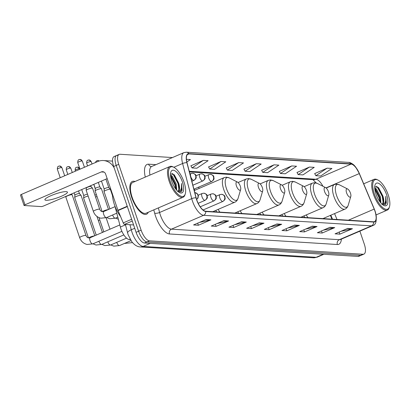 <?xml version="1.0" encoding="UTF-8"?>
<svg xmlns="http://www.w3.org/2000/svg" width="410" height="410" viewBox="0 0 410 410"><rect width="100%" height="100%" fill="white"/><g stroke="black" fill="none" stroke-linecap="round" stroke-linejoin="round"><path stroke-width="0.61" d="M199.383 188.303A19.716 7.764 66.7 0 0 198.337 187.262M331.962 219.171L330.383 215.404M281.885 214.543A19.716 7.764 66.7 0 0 282.71 216.075M259.858 213.159A19.716 7.764 66.7 0 0 260.683 214.691M237.826 211.775A19.716 7.764 66.7 0 0 238.651 213.308M215.798 210.391A19.716 7.764 66.7 0 0 216.623 211.924M303.918 215.932A19.716 7.764 66.7 0 0 304.743 217.459M130.37 239.599L129.278 239.532A11.157 4.397 -113.3 0 1 120.376 227.037L114.938 206.107M117.491 155.339A11.157 4.397 66.7 0 0 116.614 155.482L114.103 156.564A11.157 4.397 66.7 0 0 113.693 166.506L136.099 232.316A11.157 4.397 66.7 0 0 144.458 243.012L358.002 256.424A11.157 4.397 66.7 0 0 358.878 256.281L361.389 255.199A11.157 4.397 66.7 0 1 360.513 255.343A11.157 4.397 66.7 0 0 361.389 255.199L363.901 254.118A11.157 4.397 66.7 0 0 364.311 244.175L359.883 231.158M172.456 157.553L120.007 154.257A11.157 4.397 66.7 0 0 119.131 154.401A11.157 4.397 66.7 0 0 118.721 164.343L141.122 230.153A11.157 4.397 66.7 0 0 149.481 240.844L146.97 241.931L360.513 255.343L146.97 241.931A11.157 4.397 66.7 0 1 138.611 231.235A11.157 4.397 66.7 0 0 146.97 241.931L144.458 243.012M118.721 164.343L116.204 165.425L138.611 231.235L116.204 165.425A11.157 4.397 66.7 0 1 116.614 155.482A11.157 4.397 66.7 0 0 116.204 165.425L113.693 166.506M135.034 181.502A17.855 7.031 66.7 0 0 132.343 181.445A17.855 7.031 66.7 0 0 131.687 197.359A17.855 7.031 66.7 0 0 146.467 214.24A17.855 7.031 66.7 0 0 148.276 212.252A17.855 7.031 66.7 0 1 146.467 214.24A17.855 7.031 66.7 0 1 131.687 197.359A17.855 7.031 66.7 0 1 132.343 181.445A17.855 7.031 66.7 0 1 135.034 181.502M374.919 211.022A11.9 4.689 -113.3 0 1 374.484 221.631A11.9 4.689 -113.3 0 1 373.546 221.779L205.671 211.237A11.9 4.689 -113.3 0 1 196.175 197.907L187.042 162.76A11.9 4.689 -113.3 0 1 188.057 154.073A11.9 4.689 -113.3 0 1 188.989 153.919L351.083 164.102A11.9 4.689 -113.3 0 1 359.268 173.584L374.186 209.09A11.9 4.689 -113.3 0 1 374.919 211.022M375.047 211.027A12.203 4.807 66.7 0 0 374.299 209.054L359.38 173.543A12.203 4.807 66.7 0 0 350.991 163.826L188.897 153.642A12.203 4.807 66.7 0 0 186.898 162.703L196.031 197.851A12.203 4.807 66.7 0 0 205.764 211.514L373.643 222.056A12.203 4.807 66.7 0 0 375.047 211.027M206.117 219.54L193.556 224.946L198.378 225.249L210.94 219.842L206.117 219.54M199.337 222.456L210.489 219.985A2.978 2.68 -86.4 0 0 210.94 219.842M197.671 223.173L198.378 225.249M223.804 220.647L211.242 226.059L216.07 226.361L228.626 220.954L223.804 220.647M217.028 223.568L228.175 221.098A2.978 2.68 -86.4 0 0 228.626 220.954M215.363 224.285L216.07 226.361M241.49 221.759L228.934 227.171L233.756 227.473L246.318 222.061L241.49 221.759M234.715 224.68L245.867 222.21A2.978 2.68 -86.4 0 0 246.318 222.061M233.049 225.397L233.756 227.473M259.181 222.871L246.62 228.283L251.443 228.585L264.004 223.173L259.181 222.871M252.401 225.792L263.553 223.322A2.978 2.68 -86.4 0 0 264.004 223.173M250.735 226.51L251.443 228.585M347.618 228.426L335.062 233.838L339.885 234.141L352.446 228.729L347.618 228.426M340.843 231.348L351.995 228.877A2.978 2.68 -86.4 0 0 352.446 228.729M339.178 232.065L339.885 234.141M329.932 227.314L317.371 232.726L322.198 233.029L334.755 227.622L329.932 227.314M323.157 230.235L334.304 227.765A2.978 2.68 -86.4 0 0 334.755 227.622M321.491 230.953L322.198 233.029M312.246 226.207L299.684 231.614L304.507 231.916L317.068 226.51L312.246 226.207M305.465 229.123L316.617 226.653A2.978 2.68 -86.4 0 0 317.068 226.51M303.8 229.841L304.507 231.916M294.554 225.095L281.998 230.502L286.821 230.804L299.382 225.397L294.554 225.095M287.779 228.011L298.931 225.541A2.978 2.68 -86.4 0 0 299.382 225.397M286.113 228.729L286.821 230.804M276.868 223.983L264.306 229.39L269.134 229.697L281.69 224.285L276.868 223.983M270.093 226.899L281.239 224.434A2.978 2.68 -86.4 0 0 281.69 224.285M268.427 227.617L269.134 229.697M149.481 240.844L363.024 254.261A11.157 4.397 66.7 0 0 363.901 254.118M220.975 161.494L209.715 169.033L214.538 169.335L225.797 161.796L220.975 161.494L208.577 166.911M203.288 160.382L192.029 167.921L196.851 168.223L208.111 160.684L203.288 160.382L190.886 165.804M186.847 161.97L190.424 159.577L186.432 159.326M274.039 164.825L262.779 172.369L267.602 172.671L278.861 165.133L274.039 164.825L261.641 170.247M291.73 165.937L280.466 173.476L285.288 173.784L296.553 166.24L291.73 165.937L279.328 171.359M309.417 167.049L298.157 174.588L302.98 174.891L314.239 167.352L309.417 167.049L297.014 172.472M327.103 168.161L315.843 175.7L320.666 176.003L331.926 168.464L327.103 168.161L314.706 173.579M238.666 162.606L227.401 170.145L232.224 170.447L243.489 162.908L238.666 162.606L226.264 168.023M256.352 163.718L245.093 171.257L249.915 171.559L261.175 164.02L256.352 163.718L243.95 169.135M245.093 171.257L243.919 169.074M262.779 172.369L261.606 170.181M280.466 173.476L279.292 171.293M298.157 174.588L296.983 172.405M315.843 175.7L314.67 173.517M227.401 170.145L226.228 167.962M209.715 169.033L208.541 166.849M192.029 167.921L190.855 165.737M374.391 194.012A15.995 6.299 66.7 0 0 382.73 207.562A15.995 6.299 66.7 0 0 389.5 206.65A15.995 6.299 66.7 0 0 388.219 194.878A15.995 6.299 66.7 0 0 378.066 180.103A15.995 6.299 66.7 0 0 374.391 194.012M378.066 180.103L377.287 179.708A16.738 6.596 66.7 0 0 374.053 179.344A16.738 6.596 66.7 0 0 373.438 194.263A16.738 6.596 66.7 0 0 387.296 210.089A16.738 6.596 66.7 0 0 389.254 207.486L389.5 206.65M374.725 187.683L376.401 188.948L380.439 196.8L380.941 203.068M374.766 188.513L375.662 189.338L379.655 197.138L380.306 202.294M382.028 204.185A9.297 3.664 66.7 0 0 382.453 204.072A9.297 3.664 66.7 0 0 382.796 195.785L383.447 199.465L382.817 203.386L382.12 204.175M386.609 194.781A12.274 4.838 66.7 0 0 380.219 184.387A12.274 4.838 66.7 0 0 375.017 185.059A12.274 4.838 66.7 0 0 375.996 194.114A12.274 4.838 66.7 0 0 383.806 205.461A12.274 4.838 66.7 0 0 386.609 194.781M382.796 195.785L378.614 187.78L374.755 186.581M383.104 205.046L386.353 203.17L385.769 196.364C386.246 201.699 384.893 204.308 381.725 204.195M385.769 196.364L385.569 204.277L385.077 204.938M376.482 186.207L377.267 186.929L382.294 196.431L383.155 202.591M374.822 189.066L379.153 197.784L379.957 201.833M378.22 187.38L382.684 196.262L383.468 200.131M375.191 188.866L379.547 197.615L380.331 201.484M346.599 192.885A4.464 1.758 66.7 0 0 348.93 196.667A4.464 1.758 66.7 0 0 350.816 196.41A4.464 1.758 66.7 0 0 350.458 193.125A4.464 1.758 66.7 0 0 347.629 189.005A4.464 1.758 66.7 0 0 346.599 192.885M306.255 214.922A13.392 5.274 66.7 0 0 307.997 217.664M324.571 191.501A4.464 1.758 66.7 0 0 326.898 195.283A4.464 1.758 66.7 0 0 328.789 195.027A4.464 1.758 66.7 0 0 328.43 191.742A4.464 1.758 66.7 0 0 325.596 187.621A4.464 1.758 66.7 0 0 324.571 191.501M284.227 213.538A13.392 5.274 66.7 0 0 285.97 216.28M302.544 190.117A4.464 1.758 66.7 0 0 304.871 193.899A4.464 1.758 66.7 0 0 306.757 193.643A4.464 1.758 66.7 0 0 306.403 190.358A4.464 1.758 66.7 0 0 303.569 186.237A4.464 1.758 66.7 0 0 302.544 190.117M262.195 212.154A13.392 5.274 66.7 0 0 263.938 214.896M280.512 188.733A4.464 1.758 66.7 0 0 282.838 192.515A4.464 1.758 66.7 0 0 284.73 192.259A4.464 1.758 66.7 0 0 284.371 188.974A4.464 1.758 66.7 0 0 281.537 184.854A4.464 1.758 66.7 0 0 280.512 188.733M240.168 210.771A13.392 5.274 66.7 0 0 241.91 213.513M258.484 187.349A4.464 1.758 66.7 0 0 260.811 191.132A4.464 1.758 66.7 0 0 262.697 190.875A4.464 1.758 66.7 0 0 262.344 187.59A4.464 1.758 66.7 0 0 259.51 183.47A4.464 1.758 66.7 0 0 258.484 187.349M218.135 209.387A13.392 5.274 66.7 0 0 219.878 212.129M236.452 185.966A4.464 1.758 66.7 0 0 238.779 189.748A4.464 1.758 66.7 0 0 240.67 189.492A4.464 1.758 66.7 0 0 240.311 186.207A4.464 1.758 66.7 0 0 237.477 182.086A4.464 1.758 66.7 0 0 236.452 185.966M95.545 197.025A3.347 0.605 -18.8 0 1 97.042 196.59M94.889 195.104A2.419 0.436 -18.8 0 1 96.396 194.704M96.227 235.114L83.63 198.122A3.347 0.605 -18.8 0 1 83.625 198.076A3.347 0.605 -18.8 0 1 85.352 196.954A3.347 0.605 -18.8 0 1 88.135 196.031M83.804 195.744A2.419 0.436 -18.8 0 1 83.799 195.713A2.419 0.436 -18.8 0 1 85.049 194.899A2.419 0.436 -18.8 0 1 87.489 194.145M65.851 196.4L65.81 196.959A3.347 0.605 -18.8 0 0 65.815 197.005L79.658 237.667A3.347 0.605 -18.8 0 1 81.99 236.247A3.347 0.605 -18.8 0 1 85.654 235.371A3.347 0.605 -18.8 0 1 85.736 235.376A3.347 0.605 -18.8 0 1 85.998 235.509C86.495 236.754 87.315 237.554 88.463 237.913L74.722 197.564A3.347 0.605 -18.8 0 1 74.717 197.517A3.347 0.605 -18.8 0 1 76.444 196.395A3.347 0.605 -18.8 0 1 80.719 195.268A3.347 0.605 -18.8 0 1 81.036 195.365A3.347 0.605 -18.8 0 1 81.062 195.406L94.792 235.735M74.897 195.186A2.419 0.436 -18.8 0 1 74.892 195.15A2.419 0.436 -18.8 0 1 76.142 194.34A2.419 0.436 -18.8 0 1 79.227 193.525A2.419 0.436 -18.8 0 1 79.458 193.597A2.419 0.436 -18.8 0 1 79.473 193.628L78.556 190.927M65.81 196.959A3.347 0.605 -18.8 0 1 67.537 195.836A3.347 0.605 -18.8 0 1 71.811 194.709A3.347 0.605 -18.8 0 1 72.129 194.806A3.347 0.605 -18.8 0 1 72.155 194.847L85.998 235.509M109.931 208.854L104.037 191.531A3.347 0.605 -18.8 0 1 104.032 191.485A3.347 0.605 -18.8 0 1 105.76 190.363A3.347 0.605 -18.8 0 1 110.351 189.333A3.347 0.605 -18.8 0 1 110.377 189.374L112.514 195.662M104.212 189.153A2.419 0.436 -18.8 0 1 104.207 189.123A2.419 0.436 -18.8 0 1 105.452 188.308A2.419 0.436 -18.8 0 1 108.537 187.498A2.419 0.436 -18.8 0 1 108.768 187.57A2.419 0.436 -18.8 0 1 108.788 187.595M102.167 211.647L95.13 190.973A3.347 0.605 -18.8 0 1 95.125 190.927A3.347 0.605 -18.8 0 1 96.852 189.804A3.347 0.605 -18.8 0 1 101.444 188.774A3.347 0.605 -18.8 0 1 101.465 188.815L108.496 209.469M95.299 188.595A2.419 0.436 -18.8 0 1 95.299 188.564A2.419 0.436 -18.8 0 1 96.545 187.749A2.419 0.436 -18.8 0 1 99.63 186.939A2.419 0.436 -18.8 0 1 99.861 187.006A2.419 0.436 -18.8 0 1 99.881 187.037M93.367 211.401L86.223 190.414A3.347 0.605 -18.8 0 1 86.213 190.368A3.347 0.605 -18.8 0 1 87.94 189.246A3.347 0.605 -18.8 0 1 92.537 188.216A3.347 0.605 -18.8 0 1 92.557 188.257L99.702 209.243A3.347 0.605 -18.8 0 0 99.445 209.115A3.347 0.605 -18.8 0 0 95.089 210.233A3.347 0.605 -18.8 0 0 93.367 211.401C94.674 215.004 97.149 217.269 100.783 218.202L106.498 217.623A3.347 1.317 66.7 0 1 106.139 217.654A3.347 1.317 66.7 0 1 103.725 214.456A3.347 1.317 66.7 0 1 103.848 211.473L102.167 211.652C101.024 211.293 100.204 210.489 99.702 209.243M86.392 188.036A2.419 0.436 -18.8 0 1 86.387 188A2.419 0.436 -18.8 0 1 87.637 187.191A2.419 0.436 -18.8 0 1 90.723 186.376A2.419 0.436 -18.8 0 1 90.953 186.447A2.419 0.436 -18.8 0 1 90.969 186.478L90.702 185.694M46.125 200.29A11.9 2.142 161.2 0 0 59.158 197.164A11.9 2.142 161.2 0 0 67.44 192.126A11.9 2.142 161.2 0 0 66.22 191.634A11.9 2.142 161.2 0 0 53.192 194.76A11.9 2.142 161.2 0 0 44.905 199.798A11.9 2.142 161.2 0 0 46.125 200.29M132.261 221.041L124.522 224.372L133.588 224.946M114.2 167.998A14.878 13.412 -86.4 0 0 103.407 160.541A14.878 13.412 -86.4 0 0 97.759 161.535L21.458 194.401L24.995 204.79L101.296 171.928A3.721 3.352 93.6 0 1 102.71 171.677A3.721 3.352 93.6 0 1 105.616 174.04L117.942 210.253L127.228 206.256M24.995 204.79A1.86 0.333 161.2 0 0 24.036 205.441L20.5 195.047A1.86 0.333 -18.8 0 1 21.458 194.401M24.036 205.441A1.86 0.333 161.2 0 0 24.226 205.518L41.272 206.589A1.86 0.333 161.2 0 0 43.644 205.963L107.169 178.606M124.522 224.372A1.86 0.733 -113.3 0 1 123.241 222.891L118.059 210.555A1.86 0.733 -113.3 0 1 117.942 210.253M170.171 181.184A15.995 6.299 66.7 0 0 178.514 194.729A15.995 6.299 66.7 0 0 185.284 193.822A15.995 6.299 66.7 0 0 184.003 182.05A15.995 6.299 66.7 0 0 173.85 167.275A15.995 6.299 66.7 0 0 170.171 181.184M186.898 162.703A3.721 1.24 165.4 0 0 182.599 163.498L173.84 167.27L173.071 166.88A16.738 6.596 66.7 0 0 169.837 166.516A16.738 6.596 66.7 0 0 169.222 181.43A16.738 6.596 66.7 0 0 183.08 197.261A16.738 6.596 66.7 0 0 185.038 194.658L185.284 193.822M169.837 166.516L132.784 182.47A16.738 6.596 66.7 0 0 132.169 197.389A16.738 6.596 66.7 0 0 146.027 213.215L183.08 197.261M112.483 194.217A18.599 7.329 66.7 0 0 114.41 204.641A18.599 7.329 66.7 0 0 120.591 216.588M170.509 174.855L172.185 176.121L176.223 183.972L176.725 190.235M170.55 175.685L171.447 176.505L175.439 184.31L176.09 189.466M177.812 191.357A9.297 3.664 66.7 0 0 178.237 191.244A9.297 3.664 66.7 0 0 178.581 182.957L179.232 186.632L178.601 190.558L177.904 191.342M182.394 181.948A12.274 4.838 66.7 0 0 175.998 171.559A12.274 4.838 66.7 0 0 170.801 172.231A12.274 4.838 66.7 0 0 171.78 181.281A12.274 4.838 66.7 0 0 179.59 192.633A12.274 4.838 66.7 0 0 182.394 181.948M178.581 182.957L174.393 174.952L170.539 173.753M178.888 192.218L182.137 190.342L181.553 183.536C182.025 188.866 180.677 191.48 177.504 191.362M181.553 183.536L181.353 191.444L180.861 192.111M172.267 173.379L173.051 174.101L178.073 183.603L178.939 189.758M170.606 176.238L174.937 184.956L175.736 189.005M174.004 174.552L178.468 183.434L179.252 187.303M170.975 176.039L175.326 184.787L176.11 188.651M125.501 224.829L120.376 227.037M130.119 239.168L129.278 239.532M129.944 224.716L131.261 229.774A14.878 5.863 66.7 0 0 131.979 232.173A14.878 5.863 66.7 0 0 143.131 246.43L316.151 257.301A14.878 5.863 66.7 0 0 317.319 257.111L313.327 257.798L140.307 246.933A7.441 6.703 93.6 0 0 143.131 246.43L150.234 243.371M323.254 254.241L316.151 257.301A7.441 6.703 93.6 0 1 313.327 257.798M134.726 228.283L131.261 229.774A7.441 2.486 165.4 0 0 127.638 233.049L125.398 224.429M358.002 256.424L363.024 254.261M136.099 232.316L141.122 230.153M341.392 239.122A18.599 7.329 -113.3 0 1 337.363 244.514L169.489 233.966A3.721 3.352 93.6 0 1 171.447 229.154L339.321 239.696A14.878 5.863 66.7 0 0 340.49 239.507L340.331 239.573M169.489 233.966A18.599 7.329 -113.3 0 1 155.549 216.147A18.599 7.329 -113.3 0 1 154.647 213.144L153.796 209.869M196.031 197.851A3.721 1.24 165.4 0 0 191.731 198.645L159.577 212.493A14.878 5.863 66.7 0 0 160.3 214.896A14.878 5.863 66.7 0 0 171.447 229.154L203.601 215.306A14.878 5.863 -113.3 0 1 191.731 198.645L182.599 163.498A14.878 5.863 -113.3 0 1 183.864 152.638L151.71 166.486A14.878 5.863 66.7 0 0 149.947 175.08M359.385 173.558L355.567 166.916L354.43 165.609C354.076 164.805 349.679 161.909 348.536 162.38A3.721 3.352 93.6 0 1 350.991 163.826M188.897 153.642A3.721 3.352 -86.4 0 0 186.447 152.202L183.864 152.638M373.643 222.056A3.721 3.352 -86.4 0 1 371.475 225.848A14.878 5.863 -113.3 0 0 372.644 225.659C376.37 224.762 377.19 219.909 375.104 211.099L359.38 173.543M205.764 211.514A3.721 3.352 93.6 0 1 203.601 215.306L371.475 225.848L339.321 239.696A3.721 3.352 93.6 0 0 337.363 244.514M145.289 177.084A18.599 7.329 -113.3 0 1 148.558 164.184L155.969 164.651M158.383 207.896L159.577 212.493A3.721 1.24 -14.6 0 1 154.647 213.144M151.71 166.486L151.464 166.547A3.721 3.352 93.6 0 1 148.558 164.184M188.989 153.919L187.303 154.647M374.186 209.09L348.392 220.201M359.268 173.584L326.022 187.898M337.025 219.488L334.555 213.605M322.931 186.263A11.9 4.689 66.7 0 0 315.915 179.252L189.261 171.293M351.083 164.102L315.915 179.252A6.693 6.032 93.6 0 1 313.373 179.698L189.42 171.913M276.514 224.137L281.239 224.434M294.206 225.244L298.931 225.541M311.892 226.356L316.617 226.653M329.579 227.468L334.304 227.765M347.27 228.58L351.995 228.877M258.828 223.025L263.553 223.322M241.141 221.912L245.867 222.21M223.45 220.8L228.175 221.098M205.764 219.688L210.489 219.985M326.196 188.046L334.396 184.515L336.61 184.085L339.424 184.828A12.3 4.848 66.7 0 0 336.595 195.524A12.3 4.848 66.7 0 0 343.011 205.943A12.3 4.848 66.7 0 0 348.218 205.241L350.816 196.41M334.396 184.515A13.392 5.274 66.7 0 0 333.904 196.446A13.392 5.274 66.7 0 0 344.989 209.11C346.409 208.593 347.485 207.301 348.218 205.241M304.169 186.663L312.369 183.132L314.583 182.701L317.396 183.444A12.3 4.848 66.7 0 0 314.567 194.14A12.3 4.848 66.7 0 0 320.984 204.559A12.3 4.848 66.7 0 0 326.191 203.857L328.789 195.027M312.369 183.132A13.392 5.274 66.7 0 0 311.877 195.063A13.392 5.274 66.7 0 0 322.962 207.726C324.377 207.209 325.453 205.917 326.191 203.857M282.136 185.279L290.336 181.748L292.55 181.317L295.364 182.06A12.3 4.848 66.7 0 0 292.535 192.756A12.3 4.848 66.7 0 0 298.952 203.175A12.3 4.848 66.7 0 0 304.159 202.473L306.757 193.643M290.336 181.748A13.392 5.274 66.7 0 0 289.844 193.679A13.392 5.274 66.7 0 0 300.93 206.343C302.349 205.825 303.426 204.534 304.159 202.473M260.109 183.895L268.309 180.364L270.523 179.934L273.337 180.677A12.3 4.848 66.7 0 0 270.508 191.373A12.3 4.848 66.7 0 0 276.924 201.792A12.3 4.848 66.7 0 0 282.131 201.09L284.73 192.259M268.309 180.364A13.392 5.274 66.7 0 0 267.817 192.295A13.392 5.274 66.7 0 0 278.902 204.959C280.317 204.441 281.393 203.15 282.131 201.09M238.077 182.511L246.277 178.98L248.491 178.55L251.309 179.293A12.3 4.848 66.7 0 0 248.475 189.989A12.3 4.848 66.7 0 0 254.892 200.408A12.3 4.848 66.7 0 0 260.099 199.706L262.697 190.875M246.277 178.98A13.392 5.274 66.7 0 0 245.785 190.911A13.392 5.274 66.7 0 0 256.87 203.575C258.29 203.058 259.366 201.766 260.099 199.706M98.39 220.693A10.414 1.876 -18.8 0 1 99.753 219.873M194.253 190.512L224.249 177.597L226.463 177.166L229.277 177.909A12.3 4.848 66.7 0 0 226.448 188.6A12.3 4.848 66.7 0 0 232.865 199.024A12.3 4.848 66.7 0 0 238.072 198.322L240.67 189.492M224.249 177.597A13.392 5.274 66.7 0 0 223.757 189.528A13.392 5.274 66.7 0 0 234.843 202.191C236.262 201.674 237.334 200.382 238.072 198.322M222.609 201.489A3.721 1.466 66.7 0 0 222.902 201.438C226.279 198.891 224.895 198.245 224.967 196.867C225.023 195.831 223.921 194.981 221.666 194.309A3.721 3.352 93.6 0 1 224.572 196.672A3.721 3.352 -86.4 0 1 222.609 201.489A3.721 1.466 66.7 0 1 219.827 197.922A3.721 1.466 66.7 0 1 219.96 194.607L221.666 194.309M116.732 242.366A3.347 1.317 66.7 0 0 116.742 242.397A3.347 1.317 66.7 0 0 119.156 245.595A3.347 1.317 66.7 0 0 119.515 245.564L113.801 246.143L110.772 244.934M213.702 200.926A3.721 1.466 66.7 0 0 213.994 200.879C217.372 198.332 215.983 197.687 216.06 196.308C216.116 195.273 215.014 194.417 212.759 193.751A3.721 3.352 93.6 0 1 215.665 196.113A3.721 3.352 -86.4 0 1 213.702 200.926A3.721 1.466 66.7 0 1 210.914 197.364A3.721 1.466 66.7 0 1 211.053 194.048L212.759 193.751M79.478 168.664A2.419 0.436 -18.8 0 1 79.73 168.766L77.593 167.131A2.419 2.178 93.6 0 1 79.478 168.664A2.419 0.436 -18.8 0 0 76.834 169.299A2.419 0.436 -18.8 0 0 75.148 170.324L75.435 171.154M76.67 167.29A2.419 2.178 93.6 0 1 77.593 167.131L76.567 167.29C76.67 167.772 75.291 166.409 75.148 170.324M107.825 241.808A3.347 1.317 66.7 0 0 107.835 241.838A3.347 1.317 66.7 0 0 110.249 245.036A3.347 1.317 66.7 0 0 110.608 245.006L104.893 245.585L101.864 244.37M204.795 200.367A3.721 1.466 66.7 0 0 205.087 200.321C208.464 197.774 207.076 197.128 207.152 195.749C207.209 194.714 206.107 193.858 203.847 193.192A3.721 3.352 93.6 0 1 206.758 195.549A3.721 3.352 -86.4 0 1 204.795 200.367A3.721 1.466 66.7 0 1 202.007 196.805A3.721 1.466 66.7 0 1 202.145 193.489L203.847 193.192M70.571 168.105A2.419 0.436 -18.8 0 1 70.817 168.202L68.68 166.573A2.419 2.178 93.6 0 1 70.571 168.105A2.419 0.436 -18.8 0 0 67.927 168.741A2.419 0.436 -18.8 0 0 66.241 169.76L67.829 174.429M67.763 166.732A2.419 2.178 93.6 0 1 68.68 166.573L67.655 166.732C67.763 167.213 66.379 165.85 66.241 169.76M98.918 241.244A3.347 1.317 66.7 0 0 98.928 241.28A3.347 1.317 66.7 0 0 101.342 244.473A3.347 1.317 66.7 0 0 101.695 244.442L95.986 245.021L92.957 243.812M88.704 237.954A3.347 0.605 -18.8 0 1 91.245 236.678A3.347 0.605 -18.8 0 1 94.336 235.929M196.605 199.383A3.721 3.352 -86.4 0 0 197.845 194.991A3.721 3.352 93.6 0 0 194.94 192.633L197.425 193.807L198.373 195.703L198.004 198.061L196.651 199.516M61.664 167.546A2.419 0.436 -18.8 0 1 61.91 167.644L59.773 166.009A2.419 2.178 93.6 0 1 61.664 167.546A2.419 0.436 -18.8 0 0 59.014 168.182A2.419 0.436 -18.8 0 0 57.333 169.202L60.229 177.699M58.855 166.173A2.419 2.178 93.6 0 1 59.773 166.009L58.748 166.168C58.855 166.65 57.472 165.291 57.333 169.202M88.463 237.913L90.138 237.733A3.347 1.317 66.7 0 0 90.015 240.721A3.347 1.317 66.7 0 0 92.434 243.914A3.347 1.317 66.7 0 0 92.788 243.883L87.079 244.462C83.44 243.535 80.97 241.27 79.658 237.667M97.078 160.7A2.419 2.178 93.6 0 1 99.179 161.022M211.463 181.533A3.721 1.466 66.7 0 0 211.755 181.486C215.132 178.939 213.743 178.294 213.815 176.915C213.871 175.88 212.769 175.024 210.514 174.358A3.721 3.352 93.6 0 1 213.42 176.72A3.721 3.352 -86.4 0 1 211.463 181.533A3.721 1.466 66.7 0 1 208.675 177.971A3.721 1.466 66.7 0 1 208.808 174.655L210.514 174.358M90.979 161.514A2.419 0.436 -18.8 0 1 91.225 161.617L89.088 159.982A2.419 2.178 93.6 0 1 90.979 161.514A2.419 0.436 -18.8 0 0 88.329 162.15A2.419 0.436 -18.8 0 0 86.648 163.175L87.581 165.922M88.17 160.141A2.419 2.178 93.6 0 1 89.088 159.982L88.063 160.141C88.17 160.623 86.787 159.259 86.648 163.175M202.55 180.974A3.721 1.466 66.7 0 0 202.842 180.928C206.22 178.381 204.831 177.735 204.908 176.356C204.964 175.316 203.862 174.465 201.607 173.799A3.721 3.352 93.6 0 1 204.513 176.156A3.721 3.352 -86.4 0 1 202.55 180.974A3.721 1.466 66.7 0 1 199.762 177.412A3.721 1.466 66.7 0 1 199.901 174.096L201.607 173.799M112.622 214.983A3.347 1.317 66.7 0 0 112.632 215.014A3.347 1.317 66.7 0 0 115.051 218.212A3.347 1.317 66.7 0 0 115.405 218.181L109.69 218.761L106.667 217.551M102.413 211.688A3.347 0.605 -18.8 0 1 103.996 210.791A3.347 0.605 -18.8 0 1 108.04 209.664M82.067 160.956A2.419 0.436 -18.8 0 1 82.318 161.053L80.181 159.423A2.419 2.178 93.6 0 1 82.067 160.956A2.419 0.436 -18.8 0 0 79.422 161.591A2.419 0.436 -18.8 0 0 77.741 162.611L79.981 169.197M79.263 159.582A2.419 2.178 93.6 0 1 80.181 159.423L79.156 159.577C79.258 160.059 77.879 158.701 77.741 162.611M193.643 180.415A3.721 1.466 66.7 0 0 193.935 180.369C197.312 177.817 195.924 177.171 196 175.793C196.057 174.757 194.955 173.907 192.7 173.24A3.721 3.352 93.6 0 1 195.606 175.598A3.721 3.352 -86.4 0 1 193.643 180.415A3.721 1.466 66.7 0 1 190.855 176.848A3.721 1.466 66.7 0 1 190.993 173.538L192.7 173.24M101.296 171.928L104.078 172.103M127.331 206.563L118.059 210.555M123.241 222.891L131.656 219.268M140.307 246.933C137.253 246.815 134.357 245.001 131.62 241.49L128.156 234.776L127.638 233.049M317.319 257.111L323.89 254.282M348.536 162.38L186.447 152.202M119.131 154.401L116.614 155.482M372.644 225.659L340.49 239.507M316.238 182.973L312.973 179.672M332.505 219.201L330.824 215.209M376.113 214.907L387.296 210.089M363.716 183.798L374.053 179.344M322.952 218.602L344.989 209.11M347.629 189.005L339.424 184.828M300.919 217.218L322.962 207.726M325.596 187.621L317.396 183.444M278.892 215.834L300.93 206.343M303.569 186.237L295.364 182.06M256.865 214.45L278.902 204.959M281.537 184.854L273.337 180.677M234.833 213.067L256.87 203.575M259.51 183.47L251.309 179.293M132.512 242.607L124.43 243.448M212.805 211.683L234.843 202.191M195.191 190.107L194.002 189.543M237.477 182.086L229.277 177.909M102.669 232.337L102.111 231.624M131.005 240.614L119.515 245.564M203.052 209.987L222.902 201.438M103.827 231.84L98.989 217.628M216.055 196.293L219.96 194.607M109.998 229.185L106.113 217.777M93.762 184.377L95.279 188.836M126.557 238.133L110.608 245.006M200.229 206.809L213.994 200.879M81.703 189.574L83.799 195.729L83.625 198.076M207.147 195.729L211.053 194.048M102.392 232.46L96.934 216.429M79.73 168.766L79.888 169.233M86.156 187.652L86.372 188.272M123.851 234.904L101.695 244.442M198.184 203.293L205.087 200.321M79.458 193.597L81.036 195.365M74.102 192.843L74.892 195.17L74.717 197.517M198.235 195.17L202.145 193.489M70.817 168.202L72.283 172.507M121.908 231.342L92.788 243.883M71.412 194.002L72.129 194.806M119.833 224.946L90.138 237.733M61.91 167.644L64.683 175.782M99.266 160.997L97.995 160.541L96.97 160.7L95.966 161.432L95.463 162.524M105.908 179.144L108.783 187.58L110.351 189.333M101.454 181.066L104.207 189.138M193.904 189.174L211.755 181.486M115.574 218.11L118.357 219.263M104.207 189.123L104.032 191.485M204.903 176.336L208.808 174.655M117.808 217.146L115.405 218.181M99.861 187.006L101.444 188.774M93.854 184.341L95.294 188.579L95.125 190.927M192.879 185.217L202.842 180.928M91.225 161.617L92.035 164M98.308 182.419L99.876 187.022M195.995 175.777L199.901 174.096M116.778 213.195L106.498 217.623M90.953 186.447L92.537 188.216M86.249 187.611L86.213 190.368M191.849 181.266L193.935 180.369M115.077 206.635L103.848 211.473M82.318 161.053L84.434 167.275M189.958 173.983L190.993 173.538M103.407 160.541L112.555 161.115"/></g></svg>
